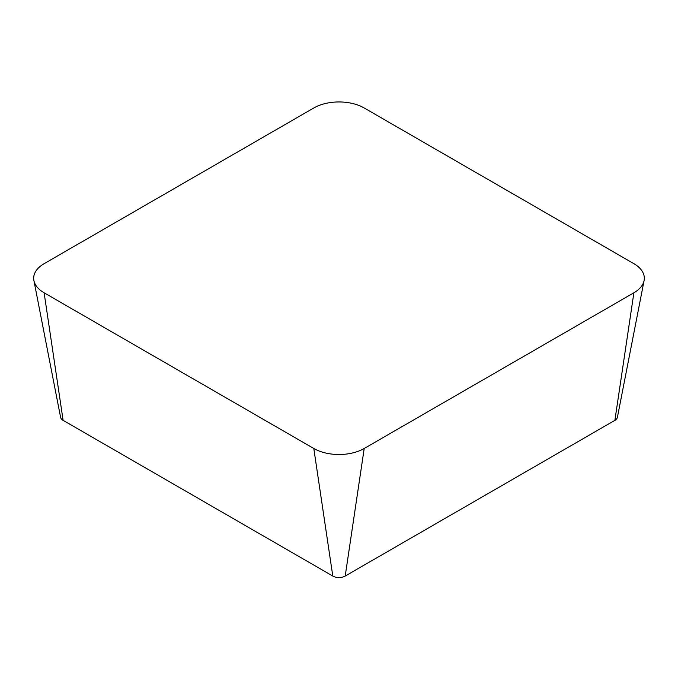 <?xml version="1.0" encoding="UTF-8"?>
<svg xmlns="http://www.w3.org/2000/svg" width="678" height="678" viewBox="0 0 678 678"><rect width="100%" height="100%" fill="white"/><g stroke="black" fill="none" stroke-linecap="round" stroke-linejoin="round"><path stroke-width="1.02" d="M33.9 280.539L60.605 417.334A8.772 5.068 0 0 0 63.113 420.343L332.796 576.046A8.772 5.068 0 0 0 345.204 576.046L614.887 420.343A8.772 5.068 0 0 0 617.395 417.334L644.1 280.539A35.646 20.577 0 0 0 633.888 263.683L364.205 107.98A35.646 20.577 0 0 0 313.795 107.98L44.112 263.683A35.646 20.577 0 0 0 33.9 280.539A35.646 20.577 0 0 0 44.112 292.786L313.795 448.48A35.646 20.577 0 0 0 364.205 448.48L633.888 292.786A35.646 20.577 0 0 0 644.1 280.539M44.112 292.786L63.113 420.343M313.795 448.48L332.796 576.046M364.205 448.48L345.204 576.046M633.888 292.786L614.887 420.343"/></g></svg>
